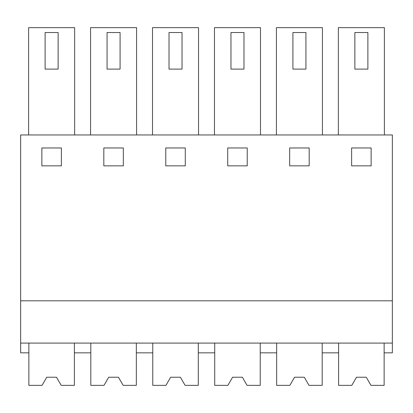 <?xml version="1.0" encoding="UTF-8"?>
<svg xmlns="http://www.w3.org/2000/svg" width="413" height="413" viewBox="0 0 413 413"><rect width="100%" height="100%" fill="white"/><g stroke="black" fill="none" stroke-linecap="round" stroke-linejoin="round"><path stroke-width="0.62" d="M20.65 343.084L20.65 352.836L28.864 352.836L28.864 343.084L28.864 385.36L42.054 385.36L46.746 377.229L56.504 377.229L61.196 385.36L74.386 385.36L74.386 343.084L74.386 352.836L90.814 352.836L90.814 343.084L90.814 385.36L104.004 385.36L108.696 377.229L118.454 377.229L123.146 385.36L136.336 385.36L136.336 343.084L136.336 352.836L152.764 352.836L152.764 343.084L152.764 385.36L165.954 385.36L170.646 377.229L180.404 377.229L185.096 385.36L198.286 385.36L198.286 343.084L198.286 352.836L214.714 352.836L214.714 343.084L214.714 385.36L227.904 385.36L232.596 377.229L242.354 377.229L247.046 385.36L260.236 385.36L260.236 343.084L260.236 352.836L276.664 352.836L276.664 343.084L276.664 385.36L289.854 385.36L294.546 377.229L304.304 377.229L308.996 385.36L322.186 385.36L322.186 343.084L322.186 352.836L338.614 352.836L338.614 343.084L338.614 385.36L351.804 385.36L356.496 377.229L366.254 377.229L370.946 385.36L384.136 385.36L384.136 343.084L384.136 352.836L392.35 352.836L392.35 343.084L20.65 343.084L20.65 134.958L392.35 134.958L392.35 343.084M20.65 300.809L392.35 300.809M41.868 165.85L61.382 165.85L61.382 147.962L41.868 147.962L41.868 165.85M185.282 165.85L185.282 147.962L165.768 147.962L165.768 165.85L185.282 165.85M123.332 165.85L123.332 147.962L103.818 147.962L103.818 165.85L123.332 165.85M289.668 147.962L289.668 165.85L309.182 165.85L309.182 147.962L289.668 147.962M247.232 165.85L247.232 147.962L227.718 147.962L227.718 165.85L247.232 165.85M351.618 165.85L371.132 165.85L371.132 147.962L351.618 147.962L351.618 165.85M74.634 134.958L74.634 27.64L28.616 27.64L28.616 134.958M152.516 134.958L152.516 27.64L198.534 27.64L198.534 134.958M90.566 134.958L90.566 27.64L136.584 27.64L136.584 134.958M276.416 134.958L276.416 27.64L322.434 27.64L322.434 134.958M214.466 134.958L214.466 27.64L260.484 27.64L260.484 134.958M338.366 134.958L338.366 27.64L384.384 27.64L384.384 134.958M58.13 69.105L45.12 69.105L45.12 32.519L58.13 32.519L58.13 69.105M182.03 69.105L169.02 69.105L169.02 32.519L182.03 32.519L182.03 69.105M120.08 69.105L107.07 69.105L107.07 32.519L120.08 32.519L120.08 69.105M305.93 69.105L292.92 69.105L292.92 32.519L305.93 32.519L305.93 69.105M243.98 69.105L230.97 69.105L230.97 32.519L243.98 32.519L243.98 69.105M367.88 69.105L354.87 69.105L354.87 32.519L367.88 32.519L367.88 69.105M61.196 385.36L58.899 381.38M42.054 385.36L44.351 381.38M123.146 385.36L120.849 381.38M104.004 385.36L106.301 381.38M185.096 385.36L182.799 381.38M165.954 385.36L168.251 381.38M247.046 385.36L244.749 381.38M227.904 385.36L230.201 381.38M308.996 385.36L306.699 381.38M289.854 385.36L292.151 381.38M370.946 385.36L368.649 381.38M351.804 385.36L354.101 381.38"/></g></svg>

